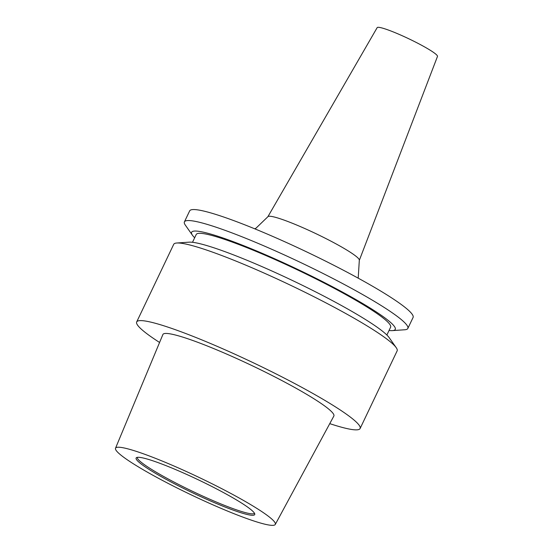 <?xml version="1.0" encoding="UTF-8"?>
<svg xmlns="http://www.w3.org/2000/svg" width="553" height="553" viewBox="0 0 553 553"><rect width="100%" height="100%" fill="white"/><g stroke="black" fill="none" stroke-linecap="round" stroke-linejoin="round"><path stroke-width="0.83" d="M407.838 328.454L413.077 317.463A123.768 13.369 -154.5 0 0 358.385 278.263A123.768 13.369 -154.5 0 0 242.67 223.993A123.768 13.369 -154.5 0 0 189.658 210.893L184.412 221.884A123.768 13.369 25.5 0 1 237.424 234.984A123.768 13.369 25.5 0 1 353.146 289.254A123.768 13.369 25.5 0 1 407.838 328.454A123.768 13.369 25.5 0 1 404.755 329.768L392.45 330.611A112.826 12.187 25.5 0 1 389.042 330.48M194.663 237.762A112.826 12.187 25.5 0 1 192.416 235.198L185.324 225.106A123.768 13.369 25.5 0 1 184.412 221.884M359.312 260.359L437.485 56.42A33.415 3.608 -154.5 0 0 422.596 45.809A33.415 3.608 -154.5 0 0 391.462 31.21A33.415 3.608 -154.5 0 0 377.16 27.65L267.873 216.741A50.655 5.468 25.5 0 1 289.544 222.147A50.655 5.468 25.5 0 1 336.742 244.267A50.655 5.468 25.5 0 1 359.312 260.359L358.199 278.159M192.416 235.198A112.826 12.187 25.5 0 1 239.912 244.205A112.826 12.187 25.5 0 1 353.457 298.171A112.826 12.187 25.5 0 1 392.45 330.611M192.499 242.304L196.232 234.479A107.676 11.627 25.5 0 1 242.352 245.871A107.676 11.627 25.5 0 1 343.033 293.09A107.676 11.627 25.5 0 1 390.612 327.196L386.879 335.014M136.681 321.95L173.711 244.329A123.768 13.369 25.5 0 1 176.787 243.009L189.091 242.166A112.826 12.187 25.5 0 1 234.617 255.306A112.826 12.187 25.5 0 1 389.125 337.579L396.218 347.671A123.768 13.369 25.5 0 1 397.13 350.892L360.107 428.52A123.768 13.369 -154.5 0 0 305.415 389.319A123.768 13.369 -154.5 0 0 189.7 335.049A123.768 13.369 -154.5 0 0 136.681 321.95A123.768 13.369 -154.5 0 0 159.575 342.466M176.787 243.009A123.768 13.369 25.5 0 1 226.723 257.421A123.768 13.369 25.5 0 1 396.218 347.671M153.451 457.552A88.508 9.56 -154.5 0 0 115.515 448.234A88.508 9.56 -154.5 0 0 154.833 476.32A88.508 9.56 -154.5 0 0 237.396 515.03A88.508 9.56 -154.5 0 0 275.283 524.444A88.508 9.56 -154.5 0 0 236.387 496.47A88.508 9.56 -154.5 0 0 153.451 457.552M275.283 524.444L333.853 416.056A94.708 10.231 -154.5 0 0 292.226 386.125A94.708 10.231 -154.5 0 0 203.476 344.484A94.708 10.231 -154.5 0 0 162.893 334.517L115.515 448.234M226.578 507.626A65.689 7.092 -154.5 0 0 254.788 514.117A65.689 7.092 -154.5 0 0 224.069 492.889A65.689 7.092 -154.5 0 0 164.269 464.962A65.689 7.092 -154.5 0 0 136.439 457.663A65.689 7.092 -154.5 0 0 163.57 477.944A65.689 7.092 -154.5 0 0 226.578 507.626M137.248 457.372A64.978 7.016 -154.5 0 0 166.64 478.131A64.978 7.016 -154.5 0 0 226.771 506.278A64.978 7.016 -154.5 0 0 254.511 513.302M329.754 423.639A123.768 13.369 -154.5 0 0 360.107 428.52M267.873 216.741L255.97 228.202L254.733 228.811"/></g></svg>
